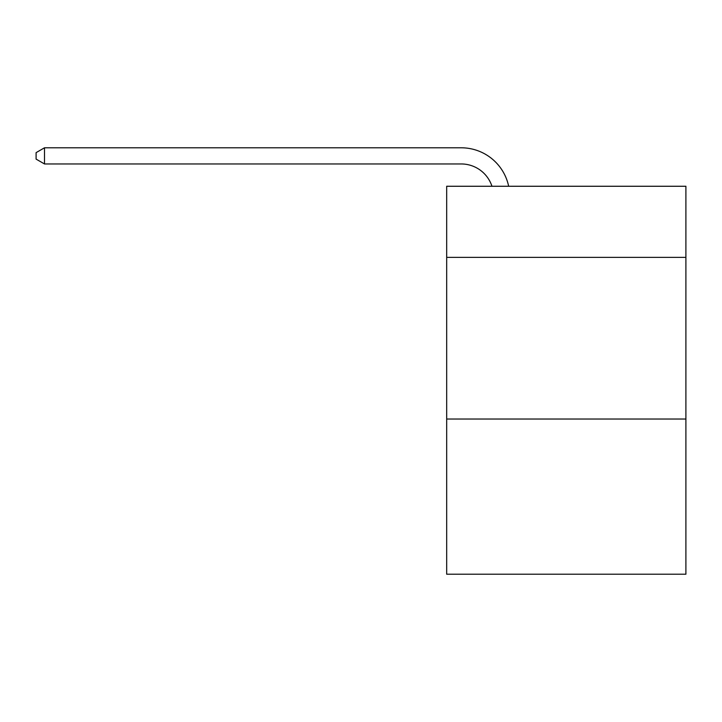 <?xml version="1.0" encoding="UTF-8"?>
<svg xmlns="http://www.w3.org/2000/svg" width="722" height="722" viewBox="0 0 722 722"><rect width="100%" height="100%" fill="white"/><g stroke="black" fill="none" stroke-linecap="round" stroke-linejoin="round"><path stroke-width="1.08" d="M685.9 257.384L685.9 186.267L446.674 186.267L446.674 257.384L685.9 257.384L685.9 574.207L446.674 574.207L446.674 257.384M685.9 419.031L446.674 419.031M461.214 163.957A32.328 32.328 0 0 1 491.953 186.267A32.328 32.328 0 0 0 461.214 163.957A32.328 32.328 0 0 1 491.953 186.267A32.328 32.328 0 0 0 461.214 163.957A32.328 32.328 0 0 1 491.953 186.267A32.328 32.328 0 0 0 461.214 163.957A32.328 32.328 0 0 1 491.953 186.267A32.328 32.328 0 0 0 461.214 163.957A32.328 32.328 0 0 1 491.953 186.267A32.328 32.328 0 0 0 461.214 163.957A32.328 32.328 0 0 1 491.953 186.267A32.328 32.328 0 0 0 461.214 163.957A32.328 32.328 0 0 1 491.953 186.267A32.328 32.328 0 0 0 461.214 163.957A32.328 32.328 0 0 1 491.953 186.267A32.328 32.328 0 0 0 461.214 163.957A32.328 32.328 0 0 1 491.953 186.267A32.328 32.328 0 0 0 461.214 163.957A32.328 32.328 0 0 1 491.953 186.267A32.328 32.328 0 0 0 461.214 163.957A32.328 32.328 0 0 1 491.953 186.267A32.328 32.328 0 0 0 461.214 163.957A32.328 32.328 0 0 1 491.953 186.267A32.328 32.328 0 0 0 461.214 163.957A32.328 32.328 0 0 1 491.953 186.267A32.328 32.328 0 0 0 461.214 163.957A32.328 32.328 0 0 1 491.953 186.267A32.328 32.328 0 0 0 461.214 163.957A32.328 32.328 0 0 1 491.953 186.267A32.328 32.328 0 0 0 461.214 163.957A32.328 32.328 0 0 1 491.953 186.267A32.328 32.328 0 0 0 461.214 163.957A32.328 32.328 0 0 1 491.953 186.267A32.328 32.328 0 0 0 461.214 163.957A32.328 32.328 0 0 1 491.953 186.267A32.328 32.328 0 0 0 461.214 163.957A32.328 32.328 0 0 1 491.953 186.267A32.328 32.328 0 0 0 461.214 163.957A32.328 32.328 0 0 1 491.953 186.267A32.328 32.328 0 0 0 461.214 163.957A32.328 32.328 0 0 1 491.953 186.267A32.328 32.328 0 0 0 461.214 163.957A32.328 32.328 0 0 1 491.953 186.267A32.328 32.328 0 0 0 461.214 163.957A32.328 32.328 0 0 1 491.953 186.267A32.328 32.328 0 0 0 461.214 163.957A32.328 32.328 0 0 1 491.953 186.267A32.328 32.328 0 0 0 461.214 163.957A32.328 32.328 0 0 1 491.953 186.267A32.328 32.328 0 0 0 461.214 163.957A32.328 32.328 0 0 1 491.953 186.267A32.328 32.328 0 0 0 461.214 163.957A32.328 32.328 0 0 1 491.953 186.267A32.328 32.328 0 0 0 461.214 163.957A32.328 32.328 0 0 1 491.953 186.267A32.328 32.328 0 0 0 461.214 163.957A32.328 32.328 0 0 1 491.953 186.267A32.328 32.328 0 0 0 461.214 163.957A32.328 32.328 0 0 1 491.953 186.267A32.328 32.328 0 0 0 461.214 163.957L44.502 163.957L36.1 159.111L36.1 152.64L44.502 147.793L461.214 147.793A48.491 48.491 0 0 1 508.667 186.267M44.502 163.957L44.502 147.793L461.214 147.793"/></g></svg>
